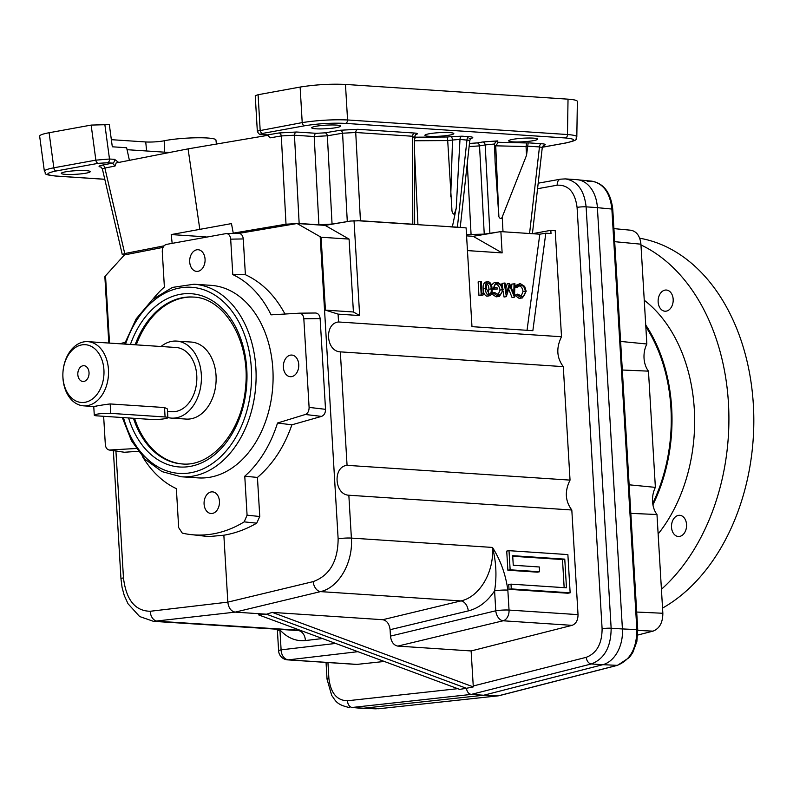 <?xml version="1.0" encoding="UTF-8"?>
<svg xmlns="http://www.w3.org/2000/svg" width="793" height="793" viewBox="0 0 793 793"><rect width="100%" height="100%" fill="white"/><g stroke="black" fill="none" stroke-linecap="round" stroke-linejoin="round"><path stroke-width="1.19" d="M363.63 708.218L352.221 707.465L360.805 708.278A32.166 22.789 93.8 0 0 363.63 708.218L483.71 695.233L471.25 694.41C468.663 693.925 467.047 691.883 466.393 688.284L459.643 689.385L258.617 614.882L266.537 614.208L235.174 612.127L153.555 621.355L139.627 616.528L128.03 603.76L124.283 595.553L122.092 587.563L120.972 578.84L113.359 450.662M258.092 94.714L300.131 87.061C315.277 84.643 330.394 83.761 345.47 84.425L347.562 119.961C332.485 119.396 317.369 120.268 302.212 122.598L257.319 131.103L255.247 95.735L258.092 94.714L260.173 130.25A3.212 2.23 79.7 0 0 262.622 133.412L304.661 125.77C318.29 123.589 331.89 122.796 345.461 123.391L565.389 137.962C576.501 139.003 576.461 140.698 565.28 143.037L542.323 147.211M566.053 142.889A3.212 2.23 -100.3 0 1 565.667 143.018C581.13 139.449 574.271 139.251 576.818 136.872L577.363 101.435C577.235 100.354 574.122 99.601 568.026 99.165L345.47 84.425M429.122 136.307A14.472 1.794 176.6 0 0 444.923 135.772A14.472 1.794 176.6 0 0 453.804 133.591A14.472 1.794 176.6 0 0 439.253 132.659A14.472 1.794 176.6 0 0 424.909 135.306A14.472 1.794 176.6 0 0 429.122 136.307M315.901 128.803A14.472 1.794 176.6 0 0 331.702 128.278A14.472 1.794 176.6 0 0 340.594 126.087A14.472 1.794 176.6 0 0 326.042 125.155A14.472 1.794 176.6 0 0 311.699 127.802A14.472 1.794 176.6 0 0 315.901 128.803M512.902 141.858A14.472 1.794 176.6 0 0 528.703 141.323A14.472 1.794 176.6 0 0 537.585 139.142A14.472 1.794 176.6 0 0 523.033 138.21A14.472 1.794 176.6 0 0 508.69 140.857A14.472 1.794 176.6 0 0 512.902 141.858M413.728 137.457L412.578 136.257L412.786 224.221L414.402 224.469L452.357 226.848L456.223 208.311L459.99 139.399L452.516 140.034A3.212 1.408 83.1 0 0 450.89 136.624A25.782 3.192 -3.4 0 1 447.48 137.001L416.156 137.189A25.782 3.192 -3.4 0 1 414.442 136.703M460.218 227.512L469.793 140.411L459.99 139.399A3.212 2.28 93.8 0 1 462.091 136.198L469.079 136.654C473.352 137.02 473.917 137.645 470.774 138.527M466.502 234.559L484.245 234.143L500.879 231.615L539.805 234.193L545.802 233.182L532.856 330.691L471.974 326.657L466.106 227.898L457.383 227.175L466.988 139.865A3.212 2.28 93.8 0 1 469.079 136.654M456.223 208.311L454.25 214.358C452.684 213.733 451.901 212.048 451.891 209.302L447.48 137.001M450.721 196.317L452.516 140.034A29.004 3.588 -3.4 0 1 447.49 140.569L414.392 140.757M414.66 224.677L414.442 136.882L415.661 134.453M266.904 134.83A3.212 2.28 -86.2 0 0 267.3 134.909L270.016 137.853L281.297 135.94L294.451 135.216L314.197 136.525L327.35 135.801L342.576 133.214L355.73 132.5L360.438 220.751L412.786 224.221M469.119 146.586L479.537 145.882A3.212 2.111 80.4 0 0 477.247 142.918L469.466 143.444M299.159 223.477L286.005 224.201L281.297 135.94A3.212 2.111 80.4 0 0 278.997 132.966L296.542 132.005A3.212 2.28 93.8 0 0 294.451 135.216L299.159 223.477L318.905 224.786L332.059 224.062L350.714 221.029L325.11 225.381L349.079 239.089L321.096 237.236L297.078 223.517L325.11 225.381M86.011 170.644A14.472 1.794 176.6 0 0 70.21 171.169A14.472 1.794 176.6 0 0 61.319 173.36A14.472 1.794 176.6 0 0 75.87 174.291A14.472 1.794 176.6 0 0 90.214 171.645A14.472 1.794 176.6 0 0 86.011 170.644M360.438 220.751L350.714 221.029M347.284 221.475L342.576 133.214A3.212 2.111 80.4 0 0 340.276 130.25L357.821 129.289L414.67 133.055C417.653 133.293 418.238 133.72 416.404 134.344A3.212 2.835 -106.9 0 0 415.819 134.413M414.67 133.055A3.212 2.28 93.8 0 0 412.578 136.257L355.73 132.5A3.212 2.28 93.8 0 1 357.821 129.289M332.059 224.062L327.35 135.801A3.212 2.111 80.4 0 0 325.061 132.837L316.288 133.313A3.212 2.28 93.8 0 0 314.197 136.525L318.905 224.786M414.412 138.696L416.156 137.189M484.245 234.143L479.537 145.882L485.177 144.931A3.212 2.111 80.4 0 0 482.887 141.957L497.826 140.896L495.437 142.096L494.525 144.009L485.177 144.931L489.886 233.192M526.522 155.329L526.046 146.546L526.651 142.958A25.782 3.192 -3.4 0 0 528.178 142.829L526.522 155.329L502.217 217.044C501.374 219.136 500.264 219.066 498.886 216.806L495.11 162.317L494.525 144.009M498.886 216.806L495.724 145.823L498.291 142.284A25.782 3.192 -3.4 0 1 497.826 140.896M545.802 233.182L551.016 233.529L550.828 230.337L532.41 233.687L542.283 147.458L539.468 146.933A3.212 2.28 93.8 0 1 541.56 143.721C545.832 144.078 546.397 144.703 543.255 145.595M286.005 224.201L233.251 233.152L231.467 223.596L171.209 234.569L202.73 236.651L202.75 237.801M206.765 237.067A26.575 3.291 176.6 0 0 202.73 236.651M85.138 402.269A28.944 20.509 93.8 0 1 64.838 362.48A28.944 20.509 93.8 0 1 100.324 356.027A28.944 20.509 93.8 0 1 85.138 402.269M87.587 405.6A32.166 22.789 93.8 0 1 83.572 405.838A32.166 22.789 93.8 0 1 62.934 377.884A32.166 22.789 93.8 0 1 87.825 341.654A32.166 22.789 93.8 0 1 108.542 372.423A32.166 22.789 93.8 0 1 87.587 405.6M169.524 152.504L127.058 149.689M55.341 175.977A3.212 2.28 -86.2 0 0 55.758 176.056C40.73 174.351 47.055 173.37 44.378 171.308L39.65 136.178C39.66 135.058 42.802 133.908 49.107 132.738L91.145 125.086L109.315 124.59L112.309 146.794L126.632 147.746L129.408 160.345M118.653 162.446L114.598 159.353A3.212 2.28 93.8 0 1 112.527 163.12L115.035 166.054L116.155 162.942L188.07 148.866L267.875 135.325M87.825 341.654L176.135 347.503A32.166 22.789 93.8 0 1 196.743 381.106A32.166 22.789 93.8 0 1 171.883 411.686L167.521 411.398M96.528 406.432C87.438 407.523 101.93 404.886 110.177 403.944L164.528 407.543L167.373 408.94L167.888 417.643A9.645 1.19 -3.4 0 1 161.96 419.101A9.645 1.19 -3.4 0 1 151.433 419.457L97.083 415.859A9.645 1.19 -3.4 0 1 94.278 415.185A9.645 1.19 -3.4 0 1 100.205 413.728A9.645 1.19 -3.4 0 1 110.742 413.371L165.083 416.979A9.645 1.19 -3.4 0 1 167.888 417.643M645.819 326.686A143.692 101.821 93.8 0 1 670.918 407.899A143.692 101.821 93.8 0 1 652.718 503.396M364.046 708.179L378.667 708.744A3.212 2.25 83.8 0 0 378.895 708.734L498.44 695.798L617.172 665.347C630.207 660.291 636.759 648.377 636.858 629.612L622.416 628.928A32.166 22.789 93.8 0 1 602.739 664.712L591.32 663.959C604.425 658.904 611.026 646.989 611.145 628.225L586.116 206.854C584.233 190.261 577.314 180.943 565.35 178.901L560.542 179.168A6.433 4.431 -100.2 0 0 557.192 185.195L537.555 188.724M613.911 228.612L630.841 230.228C636.66 231.378 640.02 236.027 640.922 244.185L646.85 344.003L620.612 341.436M636.69 612.037L662.849 613.267L656.981 514.508A20.905 14.809 93.8 0 1 655.375 487.368L648.466 371.144A20.905 14.809 93.8 0 1 646.85 344.003M662.849 613.267C662.789 622.654 659.518 628.611 653.006 631.139L637.75 635.044M578.652 179.892L591.707 181.141C603.78 183.302 610.798 192.679 612.761 209.273L611.869 209.045C610.075 192.739 603.354 183.441 591.707 181.141L587.216 181.339M645.72 324.961A144.732 102.555 93.8 0 1 671.661 407.771A144.732 102.555 93.8 0 1 652.926 504.774M483.889 695.183L498.896 695.748L617.628 665.297A3.212 2.21 75.6 0 1 617.172 665.347L602.878 664.673M176.561 341.089L191.272 342.061A38.599 27.349 93.8 0 1 216.043 375.604A38.599 27.349 93.8 0 1 186.177 419.081L171.457 418.109A38.599 27.349 -86.2 0 0 201.323 374.623A38.599 27.349 -86.2 0 0 176.561 341.089A38.599 27.349 -86.2 0 0 161.048 346.501M182.628 463.964A83.622 59.257 93.8 0 1 134.572 418.347M136.267 344.866A83.622 59.257 93.8 0 1 193.68 297.097M527.048 330.314L539.805 234.193M500.879 231.615L502.138 252.898L467.454 250.598M480.707 295.482L478.942 295.363L478.139 281.882L480.409 281.465L481.272 281.525L481.995 293.628L483.472 293.727L482.987 295.075L480.707 295.482M486.942 296.245L489.212 295.829C486.714 294.788 485.475 292.349 485.485 288.513C485.019 284.657 485.98 282.367 488.369 281.654C490.837 282.704 492.047 285.143 491.997 288.949C492.512 292.795 491.581 295.085 489.212 295.829L486.942 296.245C484.444 295.194 483.195 292.756 483.205 288.93C482.739 285.074 483.7 282.784 486.099 282.06M521.398 296.582C523.955 296.503 525.253 294.689 525.303 291.14C524.817 287.532 523.271 285.539 520.664 285.163L517.373 287.185L516.57 286.332L519.554 283.835L520.575 283.785L524.669 286.402L526.165 291.289L522.468 297.91L519.147 298.376L514.796 295.274L517.779 294.104L522.2 296.532M521.001 296.532L523.023 291.556C522.537 287.938 520.991 285.946 518.384 285.579M517.373 287.185L514.826 287.314M514.875 285.787L519.554 283.835M511.663 288.246L511.802 284.112L514.944 283.755L514.479 297.157L509.74 285.817L506.33 296.622L504.259 283.042L505.121 283.101L506.618 292.865L509.493 283.388L513.745 293.36L514.082 283.696M514.479 297.157L512.08 297.563L508.7 289.257M506.449 296.622L504.051 297.028L503.159 291.2M502.425 286.392L501.979 283.458L504.259 283.042M505.894 288.166L507.223 283.805L509.493 283.388M498.391 295.055C500.908 294.966 502.217 293.172 502.326 289.693C501.741 286.015 500.115 283.993 497.439 283.626C495.397 283.537 494.208 284.836 493.87 287.522L497.062 287.74L497.152 289.118L493.097 288.85L496.398 282.298L497.429 282.249L501.731 285.074L503.178 289.693L499.481 296.384L496.17 296.85L491.71 293.916L492.384 292.984L494.663 292.567L499.164 295.016M497.974 294.996L500.046 290.109C499.471 286.432 497.835 284.409 495.159 284.043M497.152 289.118L492.017 289.346M491.422 285.044L494.118 282.714L496.398 282.298M550.828 230.337L555.209 230.624L561.513 336.747L338.552 321.978L338.086 314.127L359.665 315.555L354.015 220.474M450.404 226.857L459.534 227.462M357.157 220.682L414.402 224.469M452.357 226.848L457.383 227.175M417.941 224.706L414.323 147.429M91.145 125.086L95.864 160.146L109.493 159.016A3.212 2.28 93.8 0 1 107.422 162.783L98.302 163.318L56.263 170.961C45.082 173.3 45.052 174.995 56.154 176.036L104.775 179.258M115.035 166.054L104.874 168.037L124.739 253.542L122.261 254.513L102.366 168.869L104.874 168.037A3.212 2.349 78.9 0 0 102.347 165.113L112.527 163.12L107.422 162.783M270.016 137.853L267.697 134.889L278.997 132.966M262.592 134.552A3.212 2.28 -86.2 0 1 262.196 134.572L267.3 134.909A3.212 2.28 -86.2 0 0 267.697 134.889L262.592 134.552C260.114 134.314 260.124 133.938 262.622 133.412M164.438 152.167L164.22 140.767A29.282 3.618 -3.4 0 1 196.446 137.784A29.282 3.618 -3.4 0 1 215.944 140.014L216.4 144.068M111.347 139.677L145.734 141.957A12.529 1.546 -3.4 0 0 164.22 140.767M488.22 294.084L488.865 289.306C488.954 286.342 488.042 284.38 486.149 283.448M489.103 294.441C490.907 293.747 491.581 291.903 491.135 288.89C491.224 285.926 490.322 283.973 488.429 283.032L486.505 285.212L486.347 288.573L489.459 294.421M485.594 282.09L488.369 281.654M499.481 296.384L498.45 296.443L493.98 293.509L494.663 292.567M495.843 283.914L496.577 283.676M485.485 288.513L483.205 288.93M498.45 296.443L496.17 296.85M493.98 293.509L491.71 293.916M506.33 296.622L504.051 297.028M514.36 297.147L512.08 297.563M522.468 297.91L521.427 297.96L517.076 294.867L517.779 294.104M519.098 285.45L519.851 285.202M517.076 294.867L514.796 295.274M521.427 297.96L519.147 298.376M188.714 534.313L208.569 536.593L223.854 535.216C235.164 533.322 246.117 529.298 256.704 523.172L244.194 521.863A153.624 108.859 93.8 0 1 188.714 534.313A153.624 108.859 93.8 0 1 182.291 533.124L178.673 527.623L176.363 488.647A112.656 79.825 93.8 0 1 142.502 456.58M136.198 448.501L109.166 450.027C106.936 449.472 105.657 447.629 105.32 444.476L103.645 416.295M109.166 450.027L124.422 452.258L138.19 451.296M152.93 299.13A112.656 79.825 93.8 0 1 164.379 287.046L162.278 251.589C162.317 247.684 163.715 245.285 166.441 244.403L226.292 233.558C228.81 233.806 230.267 235.67 230.684 239.149L232.785 274.596A112.656 79.825 93.8 0 1 271.097 314.851L299.467 313.176C301.964 313.433 303.422 315.297 303.828 318.766L309.101 407.394C309.092 411.042 307.833 413.401 305.325 414.491L277.52 423.016A112.656 79.825 93.8 0 1 244.769 476.196L247.079 515.172L259.757 516.511L257.438 477.436L244.769 476.196M565.35 178.901L576.749 179.654A32.166 22.789 93.8 0 1 597.387 207.607L622.416 628.968L611.145 628.225A6.433 0.793 -3.4 0 0 602.105 628.75C602.016 643.757 596.713 653.283 586.215 657.328A6.433 4.381 75.8 0 0 591.32 663.959L471.25 694.41L352.221 707.465A6.433 4.54 -96.3 0 1 347.512 700.764L457.73 688.681M483.71 695.233L602.739 664.712M298.743 364.483A10.844 7.682 93.8 0 1 290.397 376.705A10.844 7.682 93.8 0 1 283.388 367.278A10.844 7.682 93.8 0 1 291.824 355.066A10.844 7.682 93.8 0 1 298.743 364.483M193.968 284.221L210.958 285.341A96.488 68.376 93.8 0 1 272.861 369.191A96.488 68.376 93.8 0 1 198.2 477.892L181.21 476.771A96.488 68.376 -86.2 0 0 255.881 368.071A96.488 68.376 -86.2 0 0 193.968 284.221L172.517 287.403L152.643 299.377L136.158 318.885L124.501 344.083M244.194 521.863L247.079 515.172M120.021 343.785L125.125 342.219M205.06 259.162A10.844 7.682 93.8 0 1 196.704 271.384A10.844 7.682 93.8 0 1 189.715 260.045A10.844 7.682 93.8 0 1 198.141 249.736A10.844 7.682 93.8 0 1 205.06 259.162M219.443 501.285A10.844 7.682 93.8 0 1 211.087 513.507A10.844 7.682 93.8 0 1 204.088 504.08A10.844 7.682 93.8 0 1 212.524 491.868A10.844 7.682 93.8 0 1 219.443 501.285M167.878 417.534A38.599 27.349 -86.2 0 0 171.457 418.109M561.513 336.747C556.062 347.8 556.656 357.762 563.288 366.634L570.038 480.112C564.576 491.164 565.171 501.126 571.812 509.998L578.028 614.634C577.988 620.265 576.005 623.833 572.06 625.35L471.121 650.954L397.818 646.097C393.675 645.254 391.217 641.914 390.463 636.105L390.087 629.701C389.333 623.893 386.885 620.562 382.741 619.71L272.277 612.394L473.302 686.897L466.393 688.284L266.537 614.208L272.277 612.394M473.302 686.897L471.121 650.954M357.901 651.677L288.454 659.845A9.645 6.84 93.8 0 1 287.611 659.865L356.553 664.435L384.308 661.461M349.406 707.525L349.406 707.525C335.776 704.62 335.489 700.199 331.722 695.481L327.033 679.135A6.433 0.793 -3.4 0 1 328.887 678.461L327.945 662.532M284.974 314.028C274.953 295.383 261.759 282.278 245.394 274.715L243.263 238.941C242.896 235.68 241.478 233.816 239.03 233.37L236.929 233.39M245.394 274.715L232.785 274.596M108.8 343.042L104.854 276.588L105.519 275.805L109.513 343.091M163.061 247.376L124.412 254.94L105.519 275.805M495.169 232.587L473.163 236.314L502.138 252.898M359.665 315.555L353.41 311.976L325.417 310.122L321.096 237.236M353.41 311.976L349.079 239.089M466.581 235.878L473.163 236.314M338.086 314.127L325.417 310.122M576.818 136.872C576.699 135.781 573.587 135.008 567.481 134.532A3.212 2.28 93.8 0 1 565.389 137.962M44.378 171.308C44.388 170.188 47.53 169.018 53.825 167.799A3.212 2.23 79.7 0 0 56.263 170.961M257.319 131.103L257.319 131.103C258.459 133.997 260.084 135.147 262.196 134.572M124.739 253.542L164.052 245.85M171.209 234.569L172.17 243.362M188.07 148.866L199.767 228.979M122.261 254.513L124.273 255.088M49.107 132.738L53.825 167.799L95.864 160.146A3.212 2.23 79.7 0 0 98.302 163.318M82.968 365.761A7.91 5.601 93.8 0 1 83.959 365.702A7.91 5.601 93.8 0 1 89.024 373.969A7.91 5.601 93.8 0 1 82.908 381.483A7.91 5.601 93.8 0 1 77.813 373.919A7.91 5.601 93.8 0 1 82.968 365.761M233.251 233.152L236.82 233.39M297.078 223.517L239.03 233.37M257.438 477.436C272.782 464.361 284.261 446.816 291.883 424.82L321.522 416.394C324.168 415.324 325.507 412.965 325.526 409.327L320.134 318.598C319.708 315.128 318.181 313.265 315.545 313.007L299.625 313.176M259.757 516.511L256.704 523.172M390.087 629.701L468.276 610.907A9.645 6.265 76.5 0 0 460.931 600.916C479.577 596.97 494.297 572.011 492.473 547.438L351.388 538.09C353.202 562.663 338.799 587.643 320.521 591.618L235.174 612.127C231.031 611.284 228.572 607.953 227.829 602.135L223.854 535.216M468.276 610.907C478.665 608.241 487.437 601.56 494.594 590.854C496.924 576.293 496.22 561.821 492.473 547.438C500.512 560.086 505.647 574.31 507.847 590.121L509.037 610.065L578.028 614.634M390.463 636.105L495.774 610.788A9.645 1.19 -3.4 0 1 509.037 610.065A9.645 6.84 -86.2 0 1 503.129 620.78A9.645 6.265 -103.5 0 1 495.774 610.788L494.594 590.854A9.645 1.19 -3.4 0 1 507.847 590.121M357.395 664.415L288.454 659.845A9.645 7.107 -96.7 0 1 281.109 649.854L279.919 629.91A9.645 1.19 176.6 0 0 277.431 630.871L278.611 650.805A9.645 9.645 0 0 0 287.611 659.865M322.464 638.543L305.374 640.556C295.918 641.497 287.433 637.949 279.919 629.91L279.86 629.721M305.374 640.556A9.645 7.107 83.3 0 0 298.019 630.554L153.555 621.355M570.038 480.112L347.066 465.342C332.654 466.651 334.309 494.654 348.841 495.228L571.812 509.998M338.552 321.978C324.139 323.286 325.794 351.289 340.326 351.864L563.288 366.634M348.841 495.228L351.388 538.09A9.645 1.19 -3.4 0 0 338.135 538.824C337.927 561.335 329.601 575.599 313.166 581.616A9.645 6.265 76.5 0 0 320.521 591.618L460.931 600.916L382.741 619.71M313.166 581.616L227.829 602.135L150.264 611.264A9.645 7.107 83.3 0 0 157.619 621.256L300.23 630.296M482.987 295.075L481.212 294.956L480.409 281.465M564.765 559.134L566.47 587.811L510.999 584.134L508.719 584.55L509.007 589.328L567.877 593.233L570.147 592.817L567.877 554.585L509.007 550.679L506.727 551.095L507.867 570.217L537.307 572.159L539.577 571.753L539.299 566.975L513.259 565.24L512.684 555.685L564.765 559.134L562.495 559.551L564.16 587.663M512.724 556.26L562.495 559.551M291.883 424.82L277.52 423.016M510.999 584.134L511.277 588.912L509.007 589.328M511.277 588.912L570.147 592.817M509.007 550.679L510.147 569.8L507.867 570.217M510.147 569.8L539.577 571.753M516.57 286.332L514.845 286.65M525.303 291.14L523.023 291.556M493.097 288.85L492.007 289.048M502.326 289.693L500.046 290.109M481.212 294.956L478.942 295.363M679.66 536.415A10.616 7.524 -86.2 0 0 686.55 524.54A10.616 7.524 -86.2 0 0 679.74 515.311A10.616 7.524 -86.2 0 0 671.532 525.402A10.616 7.524 -86.2 0 0 678.342 536.494A10.616 7.524 -86.2 0 0 679.66 536.415M630.832 513.378L656.981 514.508M655.375 487.368L629.136 484.801M622.317 370.014L648.466 371.144M673.168 299.258A10.616 7.524 -86.2 0 0 666.358 290.04A10.616 7.524 -86.2 0 0 665.03 290.109A10.616 7.524 -86.2 0 0 658.121 301.062A10.616 7.524 -86.2 0 0 664.95 311.213A10.616 7.524 -86.2 0 0 673.168 299.258M662.542 608.082A192.977 136.743 -86.2 0 0 753.35 404.708A192.977 136.743 -86.2 0 0 639.683 238.217M661.421 589.288A192.977 136.743 -86.2 0 0 728.44 403.052A192.977 136.743 -86.2 0 0 640.962 244.938M658.14 533.986A144.732 102.555 -86.2 0 0 694.301 409.267A144.732 102.555 -86.2 0 0 644.253 300.24M296.542 132.005L316.288 133.313M325.061 132.837L340.276 130.25M415.463 134.661A25.782 3.192 -3.4 0 1 416.404 134.344M450.89 136.624L462.091 136.198M477.247 142.918L482.887 141.957M526.651 142.958L498.291 142.284M528.178 142.829L541.56 143.721M467.275 163.348L471.092 234.867M102.347 165.113C98.411 165.955 98.015 166.629 101.167 167.115M527.236 146.457A29.004 3.588 -3.4 0 1 526.046 146.546L495.724 145.823A29.004 3.588 -3.4 0 1 494.525 145.169M502.217 217.044L503.01 231.754M527.246 146.12L539.468 146.933L529.565 233.519M110.742 413.371L110.177 403.944M165.083 416.979L164.528 407.543M612.761 209.273L637.75 629.83L636.858 629.612L611.869 209.045L597.387 207.667M498.678 695.788L378.895 708.734A3.212 2.25 83.8 0 0 379.133 708.694M133.442 418.268A83.622 59.257 -86.2 0 0 182.063 463.935C211.662 467.156 242.351 431.204 245.562 387.222C250.628 341.327 224.33 297.653 193.115 297.058A83.622 59.257 -86.2 0 0 135.137 344.786M114.598 159.353L109.493 159.016L104.815 124.293M491.135 288.89L488.865 289.306M109.84 450.057L124.422 452.258M557.192 185.195C568.422 184.729 575.044 192.124 577.076 207.379A6.433 0.793 -3.4 0 1 586.116 206.854L597.387 207.607M473.203 685.995L586.215 657.328M577.076 207.379L602.105 628.75M328.887 678.461C330.731 693.122 336.936 700.556 347.512 700.764M128.575 417.951A86.833 61.537 -86.2 0 0 221.862 447.767A86.833 61.537 -86.2 0 0 225.271 311.728A86.833 61.537 -86.2 0 0 130.419 344.469M243.263 238.941L230.684 239.149M542.313 147.26L565.667 143.018A3.212 2.23 -100.3 0 1 565.28 143.037M104.785 179.307L55.758 176.056A3.212 2.28 -86.2 0 0 56.154 176.036M568.026 99.165L567.481 134.532L347.562 119.961A3.212 2.28 93.8 0 1 345.461 123.391M300.131 87.061L302.212 122.598A3.212 2.23 79.7 0 0 304.661 125.77M146.616 150.977L145.734 141.957M321.522 416.394L305.325 414.491M309.101 407.394L325.526 409.327M320.134 318.598L303.828 318.766M397.818 646.097L503.129 620.78L572.06 625.35M335.657 643.43L281.109 649.854A9.645 1.19 176.6 0 0 278.611 650.805M347.066 465.342L340.326 351.864M338.135 538.824L320.184 236.74M115.927 451.048L123.46 577.879A9.645 1.19 176.6 0 0 120.972 578.84M123.46 577.879C126.166 599.865 135.097 610.997 150.264 611.264M123.46 417.604A93.267 66.097 -86.2 0 0 223.735 453.665A93.267 66.097 -86.2 0 0 227.938 306.316A93.267 66.097 -86.2 0 0 125.552 344.152M614.684 241.677L640.922 244.185M637.78 630.425L653.006 631.139M469.793 140.411L471.082 138.319L469.069 138.844M542.283 147.458L543.572 145.377M83.572 405.838L93.911 406.522M93.762 406.512L94.278 415.185M637.75 629.83L636.848 641.636L632.774 652.57L629.464 657.407L617.628 665.297M362.649 708.298L376.279 708.833M102.366 168.869L100.83 166.946M538.189 183.193L560.542 179.168M327.033 679.135L326.042 662.413M226.292 233.558L237.603 233.37M315.545 313.007L299.467 313.176M277.332 629.563L277.431 630.871M122.33 417.534L131.45 440.72L145.01 459.246L162.03 471.617L181.21 476.771"/></g></svg>
